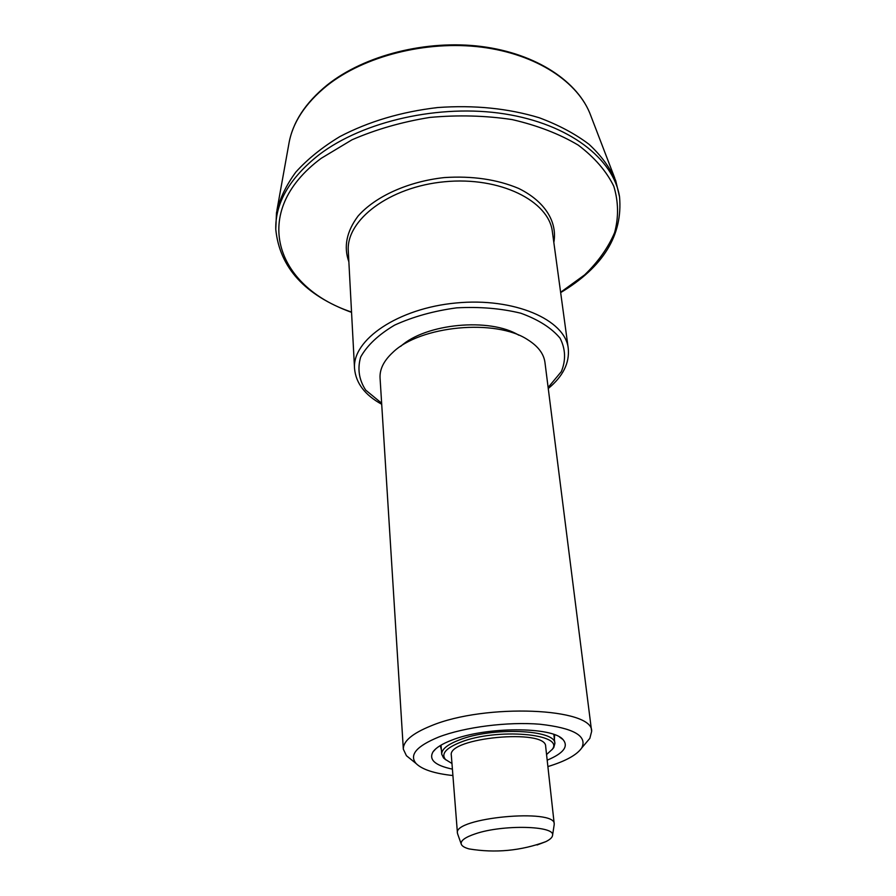 <?xml version="1.0" encoding="UTF-8"?>
<svg xmlns="http://www.w3.org/2000/svg" width="896" height="896" viewBox="0 0 896 896"><rect width="100%" height="100%" fill="white"/><g stroke="black" fill="none" stroke-linecap="round" stroke-linejoin="round"><path stroke-width="1.34" d="M400.68 346.36C425.656 323.456 489.944 317.386 518.773 335.194M275.766 229.309L276.494 212.688C279.608 198.912 286.07 185.36 295.882 172.043C307.563 159.096 322.202 147.291 339.797 136.629C368.603 121.52 401.24 111.821 437.674 107.542C474.275 104.922 508.144 108.326 539.28 117.768C558.555 124.958 575.142 133.806 589.053 144.323C601.171 155.568 610.064 167.675 615.709 180.622L619.539 196.806C613.592 158.883 569.296 124.018 504.515 113.893C439.846 103.723 363.294 121.05 319.144 154.683C289.699 177.923 275.24 202.798 275.766 229.309C279.597 267.546 304.864 295.232 351.546 312.368M545.776 841.669C520.845 850.83 495.264 853.25 469.056 848.915C464.43 847.638 461.821 846.003 461.205 843.998C460.544 840.594 465.27 837.2 475.384 833.806C502.678 824.376 555.475 825.675 552.552 835.363C552.339 837.446 550.077 839.541 545.776 841.669L537.085 844.984M457.699 834.075L457.43 833.045C453.242 817.802 555.475 808.136 554.221 823.894L554.154 824.958M457.43 833.045L451.326 755.35C447.026 737.71 546.571 728.302 545.664 746.435L554.221 823.894M546.56 754.544L552.149 749.448C565.331 733.723 496.53 727.72 460.488 742.269C445.872 748.138 440.877 753.883 445.514 759.528L451.965 763.482M551.925 749.795L553.784 747.555L554.87 743.501C556.002 729.512 491.691 726.824 458.987 740.074C447.339 744.621 441.582 749.325 441.717 754.197L443.554 757.971L445.805 759.819M586.174 742.683L589.837 738.371L591.64 731.394C593.869 707.885 485.162 703.069 431.021 725.861C412.328 733.443 403.099 741.216 403.334 749.19L406.426 755.709L410.816 759.259M403.334 749.19L380.061 378.022C379.579 369.275 383.802 360.774 392.739 352.498C419.955 325.629 495.947 318.438 527.722 339.73C538.048 346.192 543.794 353.752 544.958 362.432L591.64 731.394M547.882 766.573C565.667 761.141 576.979 754.902 581.806 747.846C587.451 735.885 573.507 728.022 539.986 724.237C507.853 721.538 464.61 727.048 438.659 737.061C416.539 746.144 409.013 754.958 416.08 763.515C422.15 769.541 434.426 773.55 452.906 775.544M547.176 760.178C563.506 753.323 568.792 746.458 563.035 739.592C552.44 726.454 485.509 726.51 451.696 740.174C442.109 743.859 435.882 747.757 432.981 751.89C428.602 759.718 435.086 765.464 452.402 769.138M554.389 739.267L554.669 734.765M440.283 745.573L441.403 749.952M381.64 403.222L365.714 390.13C358.971 379.826 357.291 368.805 360.662 357.045C367.17 345.341 378.493 334.69 394.632 325.114C413.09 316.702 433.742 310.946 456.613 307.854C479.651 306.611 501.021 308.392 520.733 313.197C538.373 319.581 551.488 327.914 560.078 338.195C565.6 349.115 566.003 360.259 561.31 371.638L548.128 387.475M354.536 368.514L348.298 251.126C345.811 220.125 389.424 186.782 444.696 181.742C499.923 176.344 549.013 200.917 552.384 231.829L568.243 348.309C565.264 319.682 514.181 297.315 456.154 302.971C398.082 308.28 352.106 339.83 354.536 368.514C355.869 383.163 364.918 395.08 381.707 404.253M348.869 261.845C343.47 246.781 346.539 231.526 358.064 216.07C375.379 196.414 408.061 181.541 444.293 177.576C472.248 175.762 497.034 179.379 518.638 188.429C545.026 201.398 557.592 221.962 553.829 242.469M560.616 292.286L584.64 274.882C598.158 261.834 608.149 247.744 614.611 232.624C618.755 217.157 618.486 201.712 613.805 186.267C606.435 171.192 594.586 157.472 578.245 145.13C559.496 133.963 537.466 125.451 512.154 119.594C485.542 115.573 458.091 114.845 429.811 117.432C401.901 121.946 375.984 129.394 352.061 139.765L321.182 158.334C248.808 212.016 275.957 287.022 351.534 312.054M288.781 144.346C292.264 123.122 304.987 103.566 326.962 85.669C364.101 56.112 426.238 40.208 481.432 47.13C536.67 54.074 578.85 82.309 590.834 115.797C578.57 81.738 536.379 53.514 481.41 46.491C426.462 39.502 364.627 55.25 327.421 84.829C305.267 102.816 292.387 122.662 288.781 144.346L276.965 210.056M560.661 292.6C603.31 267.03 622.933 235.099 619.539 196.806M590.834 115.797L614.757 178.125M552.552 835.363L554.221 824.477M461.205 843.998L457.531 833.616M552.149 749.448L553.784 747.555M445.514 759.528L443.554 757.971M441.034 745.125L441.717 754.197M553.851 734.462L554.87 743.501M581.806 747.846L589.837 738.371M416.08 763.515L406.426 755.709M435.915 748.709L432.981 751.89M559.552 737.016L563.035 739.592M548.251 388.517C563.024 376.354 569.688 362.958 568.243 348.309"/></g></svg>
